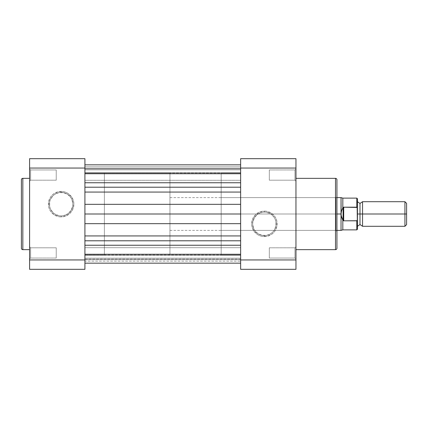 <?xml version="1.0" encoding="UTF-8"?>
<svg xmlns="http://www.w3.org/2000/svg" width="428" height="428" viewBox="0 0 428 428"><rect width="100%" height="100%" fill="white"/><g stroke="black" fill="none" stroke-linecap="round" stroke-linejoin="round"><path stroke-width="0.32" stroke-dasharray="2.14 1.6" d="M30.618 247.807L30.618 258.052L29.596 259.079L29.596 246.785L30.618 247.807L30.618 258.052L29.596 259.079L29.596 246.785L30.618 247.807L56.234 247.807L56.234 258.052L30.618 258.052L30.618 247.807L56.234 247.807L56.234 258.052L30.618 258.052L30.618 247.807L30.618 258.052L56.234 258.052L56.234 247.807L30.618 247.807L30.618 258.052L56.234 258.052L56.234 247.807L56.234 258.052L56.234 247.807L30.618 247.807L29.596 246.785L29.596 259.079L29.596 246.903L29.596 259.079L30.618 258.052L30.618 247.807L29.596 246.785L29.596 259.079L30.618 258.052L30.618 247.807M30.618 169.948L30.618 180.193L29.596 181.215L29.596 168.921L30.618 169.948L30.618 180.193L29.596 181.215L29.596 168.921L30.618 169.948L56.234 169.948L56.234 180.193L30.618 180.193L30.618 169.948L56.234 169.948L56.234 180.193L30.618 180.193L30.618 169.948L30.618 180.193L56.234 180.193L56.234 169.948L30.618 169.948L30.618 180.193L56.234 180.193L56.234 169.948L56.234 180.193L56.234 169.948L30.618 169.948L29.596 168.921L29.596 181.215L29.596 169.044L29.596 181.215L30.618 180.193L30.618 169.948L29.596 168.921L29.596 181.215L30.618 180.193L30.618 169.948M61.151 215.889A11.727 11.727 0 0 1 49.423 204.167A11.727 11.727 0 0 1 61.151 192.44L61.151 191.418A12.749 12.749 0 0 0 48.401 204.167A12.749 12.749 0 0 0 61.151 216.916L61.151 215.889A11.727 11.727 0 0 1 49.423 204.167A11.727 11.727 0 0 1 61.151 192.44A11.727 11.727 0 0 0 49.423 204.167A11.727 11.727 0 0 0 61.151 215.889A11.727 11.727 0 0 0 72.872 204.167A11.727 11.727 0 0 0 61.151 192.44A11.727 11.727 0 0 1 72.872 204.167A11.727 11.727 0 0 1 61.151 215.889L58.861 215.664L54.634 213.914L52.858 212.454L50.317 208.65L49.648 206.451L49.648 201.877L50.317 199.678L52.858 195.874L54.634 194.414L58.861 192.664L63.435 192.664L67.661 194.414L70.898 197.65L71.984 199.678L72.872 204.167L72.648 206.451L70.898 210.678L67.661 213.914L63.435 215.664L61.151 215.889L61.151 216.916L66.03 215.942L70.165 213.181L72.926 209.046L73.9 204.167L73.653 201.679L71.749 197.083L68.234 193.563L66.03 192.386L63.638 191.658L58.663 191.658L54.067 193.563L52.136 195.152L50.547 197.083L48.642 201.679L48.642 206.654L49.37 209.046L50.547 211.25L54.067 214.765L58.663 216.67L61.151 216.916A12.749 12.749 0 0 0 73.9 204.167A12.749 12.749 0 0 0 61.151 191.418L61.151 192.44A11.727 11.727 0 0 1 72.872 204.167A11.727 11.727 0 0 1 61.151 215.889M84.915 254.981L104.384 254.981L104.384 173.019L84.915 173.019L84.915 254.981L84.915 173.019L84.915 254.981L84.915 173.019L104.384 173.019L104.384 254.981L104.384 173.019L104.384 254.981L84.915 254.981L240.638 254.981L240.638 173.019L84.915 173.019L84.915 254.981L84.915 173.019L84.915 173.811L84.915 173.458L240.638 173.458L240.638 173.95L84.915 173.95L84.915 172.751L240.638 172.751L240.638 173.95L84.915 173.95L84.915 254.783L84.915 173.019L240.638 173.019L240.638 254.981L240.638 164.828L240.638 254.981L84.915 254.981M29.596 249.652L29.596 178.348L29.596 249.652M29.596 158.681L29.596 269.319L84.915 269.319L84.915 259.951L29.596 259.951L29.596 168.049L84.915 168.049L84.915 259.951L84.915 158.681L29.596 158.681L84.915 158.681L84.915 168.049L29.596 168.049L29.596 158.681M22.834 249.652L22.834 178.348L22.834 249.652M56.234 258.052L56.234 247.807L56.234 258.052M56.234 180.193L56.234 169.948L56.234 180.193M84.915 269.319L29.596 269.319L29.596 259.951L84.915 259.951L84.915 269.319M84.915 247.705L84.915 258.154L240.638 258.154L240.638 247.705L84.915 247.705L84.915 258.154L240.638 258.154L240.638 247.705L84.915 247.705L84.915 258.154L84.915 247.705L84.915 258.154L84.915 247.705L240.638 247.705L240.638 258.154L240.638 247.807L240.638 258.154L84.915 258.154L84.915 247.705L240.638 247.705L240.638 258.154L84.915 258.154L84.915 247.705M84.915 169.846L84.915 180.295L240.638 180.295L240.638 169.846L84.915 169.846L84.915 180.295L240.638 180.295L240.638 169.846L84.915 169.846L84.915 180.295L84.915 169.846L84.915 180.295L84.915 169.846L240.638 169.846L240.638 180.295L240.638 169.948L240.638 180.295L84.915 180.295L84.915 169.846L240.638 169.846L240.638 180.295L84.915 180.295L84.915 169.846M240.638 259.705L84.915 259.705L84.915 263.172L240.638 263.172L240.638 223.667L240.638 263.172L240.638 246.351L240.638 263.172L240.638 254.05L240.638 261.15L240.638 254.542L84.915 254.542L84.915 254.05L84.915 263.172L84.915 245.244L84.915 263.172L84.915 254.05L84.915 261.15L84.915 259.079L240.638 259.079L240.638 254.542L84.915 254.542L84.915 254.05L84.915 255.249L240.638 255.249L84.915 255.249L84.915 259.705L240.638 259.705L240.638 263.172L84.915 263.172L84.915 259.705L240.638 259.705L84.915 259.705L84.915 255.249L240.638 255.249L240.638 259.705M84.915 245.244L84.915 223.667L84.915 263.172L84.915 223.667L84.915 240.793L240.638 240.793L240.638 235.94L240.638 240.793L84.915 240.793L84.915 245.244L240.638 245.244L84.915 245.244M240.638 235.94L240.638 214L240.638 235.94L84.915 235.94L240.638 235.94M84.915 223.667L84.915 192.06L84.915 214L240.638 214L240.638 204.333L240.638 214L84.915 214L84.915 223.667L240.638 223.667L84.915 223.667M240.638 204.333L240.638 187.207L240.638 204.333L84.915 204.333L240.638 204.333M84.915 192.06L84.915 164.828L84.915 187.207L240.638 187.207L240.638 182.756L240.638 187.207L84.915 187.207L84.915 192.06L240.638 192.06L84.915 192.06M84.915 168.295L84.915 172.751L240.638 172.751L240.638 168.295L84.915 168.295L240.638 168.295L84.915 168.295L240.638 168.295L240.638 172.751L84.915 172.751L84.915 173.95L240.638 173.95L240.638 172.751L84.915 172.751L84.915 168.295M240.638 182.756L240.638 164.828L240.638 182.756L84.915 182.756L240.638 182.756M84.915 173.458L240.638 173.458L240.638 168.921L84.915 168.921L84.915 173.458L84.915 166.85L240.638 166.85L240.638 168.921L84.915 168.921L240.638 168.921L240.638 166.85L84.915 166.85L84.915 168.921L240.638 168.921L240.638 173.458L84.915 173.458L84.915 173.95L240.638 173.95L240.638 173.458L84.915 173.458M240.638 254.542L240.638 255.249L84.915 255.249L84.915 254.05L84.915 254.542L240.638 254.542L240.638 259.079L84.915 259.079L84.915 254.542L240.638 254.542M240.638 259.079L84.915 259.079L84.915 261.15L240.638 261.15L240.638 259.079L240.638 261.15L84.915 261.15L84.915 259.079L240.638 259.079M294.935 180.193L294.935 169.948L295.957 168.921L295.957 181.215L294.935 180.193L294.935 169.948L295.957 168.921L295.957 181.215L294.935 180.193L269.319 180.193L269.319 169.948L294.935 169.948L294.935 180.193L269.319 180.193L269.319 169.948L294.935 169.948L294.935 180.193L294.935 169.948L269.319 169.948L269.319 180.193L294.935 180.193L294.935 169.948L269.319 169.948L269.319 180.193L269.319 169.948L269.319 180.193L294.935 180.193L295.957 181.215L295.957 168.921L295.957 181.097L295.957 168.921L294.935 169.948L294.935 180.193L295.957 181.215L295.957 168.921L294.935 169.948L294.935 180.193M294.935 258.052L294.935 247.807L295.957 246.785L295.957 259.079L294.935 258.052L294.935 247.807L295.957 246.785L295.957 259.079L294.935 258.052L269.319 258.052L269.319 247.807L294.935 247.807L294.935 258.052L269.319 258.052L269.319 247.807L294.935 247.807L294.935 258.052L294.935 247.807L269.319 247.807L269.319 258.052L294.935 258.052L294.935 247.807L269.319 247.807L269.319 258.052L269.319 247.807L269.319 258.052L294.935 258.052L295.957 259.079L295.957 246.785L295.957 258.956L295.957 246.785L294.935 247.807L294.935 258.052L295.957 259.079L295.957 246.785L294.935 247.807L294.935 258.052M336.938 248.053L336.938 196.586L335.91 197.608L335.91 230.392L335.91 197.608L336.938 196.586L336.938 231.414L335.91 230.392L221.169 230.392L221.169 197.608L335.91 197.608L335.91 230.392L335.91 197.608L221.169 197.608L221.169 230.392L335.91 230.392L336.938 231.414L336.938 179.781L336.938 248.219M264.402 212.111A11.727 11.727 0 0 1 276.13 223.833A11.727 11.727 0 0 1 264.402 235.561L264.402 236.582A12.749 12.749 0 0 0 277.151 223.833A12.749 12.749 0 0 0 264.402 211.084L264.402 212.111A11.727 11.727 0 0 1 276.13 223.833A11.727 11.727 0 0 1 264.402 235.561A11.727 11.727 0 0 0 276.13 223.833A11.727 11.727 0 0 0 264.402 212.111A11.727 11.727 0 0 0 252.681 223.833A11.727 11.727 0 0 0 264.402 235.561A11.727 11.727 0 0 1 252.681 223.833A11.727 11.727 0 0 1 264.402 212.111L266.692 212.336L270.919 214.086L274.155 217.322L275.236 219.35L275.905 221.549L275.905 226.123L274.155 230.35L272.695 232.126L270.919 233.586L266.692 235.336L262.118 235.336L257.891 233.586L254.655 230.35L253.574 228.322L252.681 223.833L252.905 221.549L254.655 217.322L257.891 214.086L262.118 212.336L264.402 212.111L264.402 211.084L259.523 212.058L255.388 214.819L252.627 218.954L251.653 223.833L251.899 226.321L253.804 230.917L257.319 234.437L259.523 235.614L261.915 236.342L266.89 236.342L271.486 234.437L273.417 232.848L275.006 230.917L276.911 226.321L276.911 221.346L276.183 218.954L275.006 216.75L271.486 213.235L266.89 211.33L264.402 211.084A12.749 12.749 0 0 0 251.653 223.833A12.749 12.749 0 0 0 264.402 236.582L264.402 235.561A11.727 11.727 0 0 1 252.681 223.833A11.727 11.727 0 0 1 264.402 212.111M295.957 178.348L295.957 249.652L295.957 178.348M240.638 173.019L221.169 173.019L221.169 254.981L240.638 254.981L240.638 173.019L240.638 254.981L240.638 173.019L240.638 254.981L221.169 254.981L221.169 173.019L221.169 254.981L221.169 173.019L240.638 173.019M240.638 158.681L240.638 269.319L295.957 269.319L295.957 158.681L240.638 158.681L295.957 158.681L295.957 259.951L240.638 259.951L240.638 168.049L295.957 168.049L240.638 168.049L240.638 158.681M336.938 214L336.938 231.083L336.938 214L169.948 214L336.938 214M221.169 197.608L221.169 230.392L221.169 197.608M335.504 178.348L335.504 249.652L335.504 178.348M269.319 169.948L269.319 180.193L269.319 169.948M269.319 247.807L269.319 258.052L269.319 247.807M295.957 269.319L240.638 269.319L240.638 259.951L295.957 259.951L295.957 269.319M362.548 214L362.548 201.706L362.548 214L359.985 214L404.936 214L362.548 214L362.548 226.294L362.548 214M359.985 203.45L359.985 224.55L359.985 214L357.428 214L357.428 226.294L357.428 201.706L357.428 214L357.428 201.706L357.428 214L359.985 214L359.985 203.45M404.936 201.706L404.936 214L404.936 201.706M406.6 214L404.936 214L406.6 214L406.6 224.63L406.6 214M357.428 208.773L357.428 219.227L357.428 198.736L357.428 208.773L356.813 207.184L343.7 207.184L343.085 207.403L342.047 209.394L341.036 214L341.036 197.608L341.036 214L169.948 214L169.948 197.608L169.948 214L104.384 214L169.948 214L169.948 173.019L169.948 254.981L169.948 214L104.384 214L104.384 173.019L104.384 254.981L104.384 173.019L104.384 214L169.948 214L169.948 254.981L169.948 173.019L169.948 230.392L169.948 197.608L169.948 214L341.036 214L341.49 217.124M357.428 219.227L357.428 229.264L357.401 219.676M356.813 207.184L356.813 198.121L356.813 207.184L343.085 207.403L341.485 210.897L341.036 214L341.49 217.114L343.085 220.597L343.085 207.403L343.085 220.597L343.7 220.816L343.7 207.184L343.7 220.816L356.813 220.816L357.327 220.126L357.022 220.73M357.166 207.452L357.327 207.874M341.49 217.114L342.058 218.628M342.823 207.981L342.823 198.121L342.823 207.981M342.047 218.606L342.823 220.019L342.823 229.879L342.823 220.019L343.7 220.816L356.813 220.816L356.813 229.879L356.813 220.816M341.036 230.392L341.036 214L341.036 230.392M104.384 214L104.384 254.981L104.384 214M169.948 214L169.948 230.392L169.948 214M404.936 226.294L404.936 214L404.936 226.294M240.638 254.05L84.915 254.05L240.638 254.05M336.938 197.608L169.948 197.608M169.948 173.019L104.384 173.019M169.948 254.981L104.384 254.981M336.938 230.392L169.948 230.392"/><path stroke-width="0.64" d="M21.4 179.781A1.434 1.434 0 0 1 22.834 178.348L29.596 178.348L22.834 178.348L22.834 249.652L22.834 178.348A1.434 1.434 0 0 0 21.4 179.781L21.4 248.219A1.434 1.434 0 0 0 22.834 249.652L29.596 249.652L22.834 249.652A1.434 1.434 0 0 1 21.4 248.219L21.4 179.947M29.596 269.319L29.596 158.681L84.915 158.681L84.915 168.049L29.596 168.049L29.596 259.951L84.915 259.951L84.915 168.049L84.915 269.319L29.596 269.319L84.915 269.319L84.915 259.951L29.596 259.951L29.596 269.319M84.915 158.681L29.596 158.681L29.596 168.049L84.915 168.049L84.915 158.681M240.638 245.244L84.915 245.244L240.638 245.244M84.915 263.172L240.638 263.172L84.915 263.172M84.915 240.793L240.638 240.793L84.915 240.793M84.915 235.94L240.638 235.94L84.915 235.94M240.638 223.667L84.915 223.667L240.638 223.667M84.915 214L240.638 214L84.915 214M84.915 204.333L240.638 204.333L84.915 204.333M240.638 192.06L84.915 192.06L240.638 192.06M84.915 187.207L240.638 187.207L84.915 187.207M84.915 182.756L240.638 182.756L84.915 182.756M336.938 248.219A1.434 1.434 0 0 1 335.504 249.652L295.957 249.652L335.504 249.652L335.504 178.348L335.504 249.652A1.434 1.434 0 0 0 336.938 248.219L336.938 179.781A1.434 1.434 0 0 0 335.504 178.348L295.957 178.348L335.504 178.348A1.434 1.434 0 0 1 336.938 179.781L336.938 248.053M240.638 269.319L240.638 158.681L295.957 158.681L295.957 269.319L240.638 269.319L295.957 269.319L295.957 168.049L240.638 168.049L240.638 259.951L295.957 259.951L240.638 259.951L240.638 269.319M240.638 168.049L295.957 168.049L295.957 158.681L240.638 158.681L240.638 168.049M357.428 201.706L359.985 203.45L362.548 201.706L362.548 214L404.936 214L404.936 201.706L362.548 201.706L362.548 214L359.985 214L359.985 203.45L359.985 214L362.548 214L362.548 226.294L359.985 224.55L359.985 214L359.985 224.55L357.428 226.294M406.6 203.37L404.936 201.706L404.936 214L406.6 214L406.6 203.37L406.6 214L404.936 214L404.936 226.294L404.936 214L362.548 214L362.548 226.294L404.936 226.294L406.6 224.63L406.6 214L406.6 224.63M357.428 214L359.985 214L357.428 214M356.813 220.816L356.813 229.879L356.813 220.816L343.7 220.816L342.823 220.019L342.823 229.879L342.823 220.019L341.49 217.114L341.036 214L336.938 214L341.036 214L341.036 197.608L341.148 215.573L343.085 220.597L343.085 207.403L341.485 210.902L341.036 214L341.49 210.886L343.085 207.403L343.085 220.597L343.7 220.816L343.7 207.184L343.085 207.403L343.7 207.184L343.7 220.816L357.022 220.73L357.428 219.227L357.428 198.736L357.428 209.297M336.938 230.392L341.036 230.392L341.036 214L341.036 230.392L342.823 229.879L356.813 229.879L357.428 229.264L357.161 207.446L343.7 207.184L356.813 207.184L356.813 198.121L357.022 207.27M357.428 218.703L357.294 220.254M357.166 220.548L357.401 219.676L357.022 220.73M336.938 197.608L341.036 197.608L342.823 198.121L342.823 207.981L342.823 198.121L356.813 198.121L357.428 198.736M357.161 207.446L357.428 208.773M357.428 229.264L357.428 219.227M84.915 164.828L240.638 164.828L84.915 164.828"/></g></svg>
